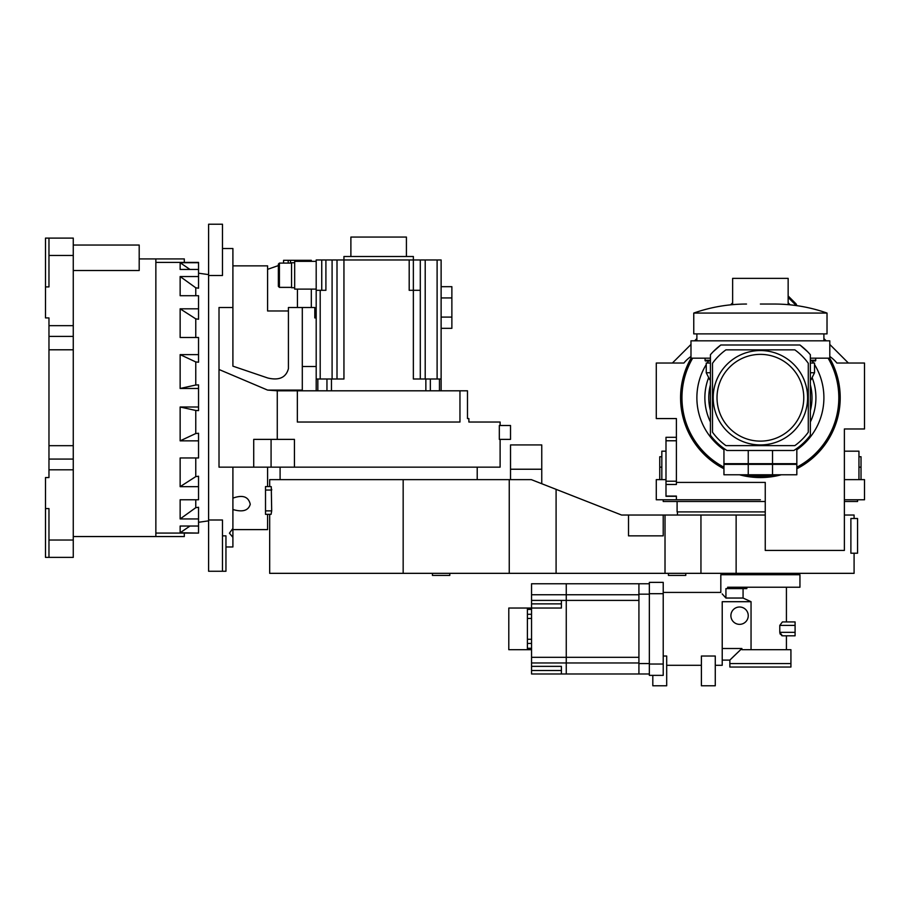 <?xml version="1.0" encoding="UTF-8"?>
<svg xmlns="http://www.w3.org/2000/svg" width="910" height="910" viewBox="0 0 910 910"><rect width="100%" height="100%" fill="white"/><g stroke="black" fill="none" stroke-linecap="round" stroke-linejoin="round"><path stroke-width="1.36" d="M73.266 536.547L155.86 536.547L155.86 258.929L139.196 258.929M73.266 270.52L139.196 270.52L139.196 245.04L73.266 245.04M48.969 469.81L48.969 477.557L45.5 477.557L45.5 508.576L48.969 508.576L48.969 540.028L73.266 540.028L73.266 469.81L48.969 469.81L48.969 445.684L73.266 445.684L73.266 459.072L48.969 459.072M48.969 336.404L73.266 336.404L73.266 255.46L48.969 255.46L48.969 286.9L45.5 286.9L45.5 317.92L48.969 317.92L48.969 445.684M155.86 536.547L184.309 536.547L184.309 533.078M73.266 540.028L73.266 557.375L45.5 557.375L45.5 508.576M48.969 540.028L48.969 557.375L45.5 557.375M73.266 469.81L73.266 459.072M73.266 445.684L73.266 349.793L48.969 349.793M73.266 336.404L73.266 349.793M73.266 325.666L48.969 325.666M45.5 286.9L45.5 238.101L73.266 238.101L73.266 255.46M184.309 262.399L184.309 258.929L155.86 258.929M48.969 255.46L48.969 238.101M208.606 274.615L198.539 273.193M195.764 287.787L180.146 276.538L198.539 276.538L198.539 288.22L195.764 287.787L195.764 295.704M195.764 318.864L180.146 308.808L198.539 308.808L198.539 319.239L195.764 318.864L195.764 337.508M195.764 361.941L180.146 354.627L198.539 354.627L198.539 362.214L195.764 361.941L195.764 385.01L198.539 384.873L198.539 407.009L180.146 407.009L180.146 440.849L198.539 440.849L198.539 433.262L195.764 433.535L180.146 440.849M198.539 407.009L198.539 410.603L195.764 410.467L195.764 433.535M195.764 457.969L195.764 476.612L198.539 476.237L198.539 499.772L180.146 499.772L180.146 518.939L198.539 518.939L198.539 507.268L195.764 507.689L180.146 518.939M195.764 499.772L195.764 507.689M208.606 520.861L198.539 522.283M198.539 276.538L198.539 262.399L155.86 262.399M198.539 532.76L198.539 526.037L180.146 526.037L180.146 532.76L198.539 533.078L155.86 533.078M198.539 526.037L198.539 518.939M198.539 440.849L198.539 457.969L180.146 457.969L180.146 486.668L198.539 486.668M180.146 354.627L180.146 388.479L198.539 388.479M198.539 354.627L198.539 337.508L180.146 337.508L180.146 308.808M198.539 308.808L198.539 295.704L180.146 295.704L180.146 276.538M198.539 262.717L180.146 262.717L180.146 269.451L198.539 269.451M189.963 526.037L180.146 532.76M195.764 476.612L180.146 486.668M195.764 410.467L180.146 407.009M195.764 385.01L180.146 388.479M189.963 269.451L180.146 262.717M232.903 498.134C242.708 494.596 248.487 496.632 250.25 504.254C248.441 510.624 242.651 512.375 232.903 509.509M232.903 528.414L232.903 537.344L229.422 533.169L232.903 528.414L232.903 467.149M288.424 310.981L267.597 310.981L267.597 265.868L232.903 265.868M267.597 265.868L267.597 269.337L278.358 265.583M267.597 514.343L267.597 529.609L232.903 529.609M459.959 390.799L297.342 390.799L297.342 422.035L459.959 422.035L459.959 390.799L467.49 390.799L467.49 418.566L468.877 418.566L468.877 422.035L500.113 422.035L500.113 425.505M500.113 439.382L500.113 467.149L219.014 467.149L219.014 307.512L232.903 307.512L232.903 248.51L222.484 248.51M222.484 535.853L225.953 535.853L225.953 571.252L208.606 571.252L208.606 224.224L222.484 224.224L222.484 275.491L208.606 275.491M225.953 546.967L232.903 546.967L232.903 537.344M208.606 519.997L222.484 519.997L222.484 571.252M232.903 307.512L232.903 366.15L267.824 378.014C279.12 380.676 285.99 377.57 288.424 368.698L288.424 307.512L302.302 307.512L302.302 390.799M302.302 390.083L267.574 390.083L219.014 369.494M267.597 486.577L267.597 467.149M267.574 390.083L277.266 390.799L277.266 439.382M302.302 307.512L314.803 307.512L314.803 317.92L316.191 317.92M297.342 390.799L277.266 390.799M271.078 467.149L271.078 439.382L294.43 439.382L294.43 467.149M499.317 439.382L499.317 425.505L510.521 425.505L510.521 439.382L499.317 439.382M271.078 439.382L253.719 439.382L253.719 467.149M302.302 366.502L316.191 366.502M297.445 289.118L297.445 307.512M311.322 307.512L311.322 289.118M283.567 263.092L283.567 260.317L283.567 263.092M288.197 263.092L288.197 260.317L283.567 260.317M288.197 260.317L290.506 260.317L290.506 263.092M297.445 261.352L297.445 260.317L290.506 260.317M311.322 261.352L311.322 260.317L297.445 260.317M477.215 479.638L477.215 467.149M280.098 479.638L280.098 467.149M413.356 256.495L413.356 259.964L441.123 259.964L441.123 379.004L413.356 379.004L413.356 290.301L409.193 290.301L409.193 259.964L343.946 259.964L343.946 379.004L316.191 379.004L316.191 259.964L343.946 259.964L343.946 256.495L413.356 256.495M350.885 256.495L350.885 237.066L406.417 237.066L406.417 256.495M279.404 287.378L278.358 286.343L278.358 264.127L279.404 263.092L279.404 287.378L291.553 287.378M441.123 390.799L441.123 379.004M316.191 390.799L316.191 379.004M437.107 379.004L437.107 259.964M409.193 259.964L413.356 259.964L413.356 290.301L420.295 290.301L420.295 379.004M316.191 261.352L294.669 261.352L294.669 289.118L316.191 289.118M325.905 259.964L325.905 290.301L316.191 290.301M320.195 290.301L320.195 379.004M337.007 379.004L337.007 259.964M425.209 379.004L425.209 259.964M420.295 290.301L420.295 259.964M332.093 259.964L332.093 379.004M294.669 287.731L291.553 287.731L291.553 262.74L294.669 262.74M441.123 297.934L451.872 297.934L451.872 286.684L441.123 286.684M441.123 328.328L451.872 328.328L451.872 317.089L441.123 317.089M451.872 297.934L451.872 317.089M850.884 553.212L850.884 518.507L857.561 518.507L857.561 553.212L850.884 553.212M854.092 553.212L854.092 573.334L269.678 573.334L269.678 514.343M854.092 518.507L854.092 515.037L844.378 515.037M765.253 515.037L736.133 515.037L736.133 573.334M403.164 573.334L403.164 479.638L269.678 479.638L269.678 486.577L265.515 486.577L265.515 490.046L271.692 490.046L271.68 489.375M271.271 486.793L271.692 510.874L271.078 514.343L265.515 514.343L265.515 490.046M668.429 575.416L668.429 573.334L668.429 575.416L685.776 575.416L685.776 573.334M432.443 573.334L432.443 575.416L449.79 575.416L449.79 573.334M403.164 479.638L531.349 479.638L621.576 515.037L736.133 515.037M663.219 515.037L663.219 535.853L628.514 535.853L628.514 515.037M271.078 486.577L265.515 486.577M510.521 479.638L510.521 469.23L541.757 469.23L541.757 483.722M541.757 469.23L541.757 444.933L510.521 444.933L510.521 469.23M561.402 673.98L561.402 666.347L531.554 666.347L531.554 673.98L566.259 673.98L566.259 583.754L531.554 583.754L531.554 600.407L566.259 600.407L566.259 583.754L638.922 583.754L638.922 673.98L566.259 673.98L566.259 662.969L638.922 662.969M638.922 594.753L531.554 594.753M531.554 657.316L531.554 662.969L566.259 662.969L566.259 657.316L638.922 657.316L638.922 600.407L566.259 600.407L566.259 657.316L531.554 657.316L531.554 608.039L561.402 608.039L561.402 600.407M649.342 673.98L638.922 673.98M649.342 663.561L638.922 663.561M649.342 594.173L638.922 594.173M649.342 583.754L638.922 583.754M531.554 666.347L531.554 662.969M531.554 639.275L527.39 639.275L527.39 649.683L508.792 649.683L508.792 608.039L531.554 608.039L531.554 600.407M527.39 608.039L527.39 618.447L531.554 618.447M527.39 649.683L531.554 649.683M527.39 639.275L527.39 618.447M715.271 665.301L722.221 665.301L722.221 601.703L751.046 601.703L743.072 598.041L725.93 598.041L722.176 593.9M723.894 595.788L725.93 598.041L725.93 588.611L727.647 588.611L727.647 587.223L799.947 587.223L799.947 574.722L720.822 574.722L720.822 592.421L663.219 592.421M730.593 659.375L729.854 660.103L729.854 663.572L790.927 663.572L790.927 649.683L786.422 649.683L786.422 635.806L795.09 635.806L782.407 635.806L779.79 632.336L779.79 625.397L782.407 621.928L795.09 621.928L786.422 621.928L786.422 587.223L799.947 587.223M746.826 587.223L746.826 588.611L727.647 588.611M743.072 588.611L743.072 598.041M751.046 601.703L751.046 649.683M730.889 615.672A8.679 8.679 0 0 1 739.568 607.004A8.679 8.679 0 0 1 748.247 615.672A8.679 8.679 0 0 1 739.568 624.351A8.679 8.679 0 0 1 730.889 615.672M741.855 648.523L733.528 656.508M733.403 656.633L731.128 658.851M663.219 656.019L666.689 656.019L666.689 685.776L652.811 685.776L652.811 675.368M701.394 656.019L715.271 656.019L715.271 685.776L701.394 685.776L701.394 656.019M779.87 633.098L780.382 634.395M781.565 635.567L782.407 635.806M790.927 649.683L741.878 649.683L741.878 648.5L722.221 648.5M663.219 593.695L649.342 593.695L649.342 582.366L663.219 582.366L663.219 675.368L649.342 675.368L649.342 664.027L663.219 664.027M722.221 660.103L729.854 660.103L741.878 648.5M795.09 635.806L795.09 621.928M649.342 593.695L649.342 664.027M790.927 663.572L729.854 663.572L729.854 667.041L790.927 667.041L790.927 663.572M723.951 468.752A79.818 79.818 0 0 1 691.065 358.176M829.715 358.176A79.818 79.818 0 0 1 796.83 468.752M858.949 456.74L861.031 456.74L861.031 479.638M760.385 499.772L676.403 499.772L676.403 496.303L665.995 496.303L665.995 484.473L676.403 484.473L676.403 418.566L656.281 418.566L656.281 363.033L683.899 363.033A33.659 33.659 0 0 1 690.986 356.481M672.399 363.033L690.986 344.446M694.603 340.829L696.878 338.554M730.593 304.839L732.63 302.802M788.151 302.802L790.187 304.839M823.903 338.554L826.166 340.829M829.795 344.446L848.382 363.033M829.795 356.481A33.659 33.659 0 0 1 836.881 363.033L864.5 363.033L864.5 428.974L844.378 428.974L844.378 550.436L765.253 550.436L765.253 482.414L676.403 482.414M665.995 479.638L656.281 479.638L656.281 499.772L676.403 499.772L676.403 496.098L665.995 496.098M676.403 481.208L665.995 481.208L665.995 484.473M665.995 481.208L665.995 440.77L676.403 440.77M676.403 437.3L665.995 437.3L665.995 440.77M665.995 451.178L661.832 451.178L661.832 479.638M858.949 479.638L858.949 451.178L844.378 451.178M844.378 499.772L864.5 499.772L864.5 479.638L844.378 479.638M781.258 474.781A79.818 79.818 0 0 1 739.523 474.781M661.832 456.74L659.75 456.74L659.75 467.149L661.832 467.149M659.75 479.638L659.75 467.149M732.63 304.645L732.63 278.358L788.151 278.358L788.151 304.645M745.699 474.781A78.431 78.431 0 0 0 775.081 474.781M796.83 467.194A78.431 78.431 0 0 0 828.111 358.176M692.669 358.176A78.431 78.431 0 0 0 723.951 467.194M812.164 360.951A63.507 63.507 0 0 1 813.574 363.033M814.53 364.535A63.507 63.507 0 0 1 796.83 449.756M723.951 449.756A63.507 63.507 0 0 1 706.251 364.535M707.207 363.033A63.507 63.507 0 0 1 708.617 360.951M788.151 297.433L796.295 305.578M796.898 305.658L796.057 303.86L788.151 295.955M677.449 511.909L677.449 515.037M677.097 501.501L677.097 511.909L765.253 511.909M663.219 499.772L663.219 501.501L765.253 501.501M844.378 501.501L857.561 501.501L857.561 499.772M812.118 377.57A55.521 55.521 0 0 1 810.366 421.944M710.414 410.603A51.597 51.597 0 0 1 710.414 384.873M710.414 421.944A55.521 55.521 0 0 1 708.663 377.57M710.414 379.697L709.72 379.697L706.251 372.747L710.414 372.747M710.414 363.033L706.251 363.033L706.251 372.747M810.366 384.873A51.597 51.597 0 0 1 810.366 410.603M810.366 372.747L814.53 372.747L814.53 363.033L810.366 363.033M810.366 379.697L811.06 379.697L814.53 372.747M810.366 358.176L829.795 358.176L829.795 340.829L690.986 340.829L690.986 358.176L710.414 358.176M796.568 448.664L793.85 450.484L726.931 450.484A62.471 62.471 0 0 1 710.414 435.219L710.414 354.729A65.941 65.941 0 0 1 720.822 344.992L713.19 351.692M807.591 351.692L799.947 344.992A65.941 65.941 0 0 1 810.366 354.729L810.366 435.219A62.471 62.471 0 0 1 793.85 450.484M723.951 448.471L723.951 463.679L796.83 463.679L796.83 448.471L796.83 463.679L772.533 463.679L772.533 450.484M726.931 450.484L724.212 448.664M720.822 344.992L799.947 344.992M760.385 350.543A47.195 47.195 0 0 1 807.591 397.738A47.195 47.195 0 0 1 760.385 444.933A47.195 47.195 0 0 1 713.19 397.738A47.195 47.195 0 0 1 760.385 350.543M760.385 354.365A43.384 43.384 0 0 1 803.769 397.738A43.384 43.384 0 0 1 760.385 441.123A43.384 43.384 0 0 1 717.012 397.738A43.384 43.384 0 0 1 760.385 354.365M794.839 445.627L725.941 445.627A58.991 58.991 0 0 1 712.496 432.193L712.496 363.283A58.991 58.991 0 0 1 725.941 349.849L794.839 349.849A58.991 58.991 0 0 1 808.285 363.283L808.285 432.193A58.991 58.991 0 0 1 794.839 445.627M796.83 463.679L796.83 474.781L723.951 474.781L723.951 464.373L748.247 464.373L723.951 464.373L723.951 463.679L796.83 464.373L748.247 464.373L772.533 464.373L772.533 474.781M696.878 340.829L696.878 333.89M823.903 340.829L823.903 333.89M710.414 360.951L705.33 360.951L704.932 358.176M810.366 360.951L815.44 360.951L815.849 358.176M704.932 360.258L710.414 360.258M810.366 360.258L815.849 360.258M827.019 313.063L827.019 333.89L693.761 333.89L693.761 313.063L827.019 313.063C809.945 307.068 792.36 304.065 774.273 304.042M760.385 304.042L774.273 304.042L760.385 304.042M439.462 379.004L439.462 390.799M317.84 390.799L317.84 379.004M326.952 390.799L326.952 379.004M331.456 390.799L331.456 379.004M425.857 390.799L425.857 379.004M430.35 390.799L430.35 379.004M321.742 290.301L321.742 259.964M509.247 479.638L509.247 573.334M556.09 489.341L556.09 573.334M665.017 515.037L665.017 573.334M700.95 515.037L700.95 573.334M271.692 510.874L265.515 510.874M561.402 603.876L531.554 603.876M531.554 670.511L561.402 670.511M531.554 614.284L527.39 614.284M531.554 609.427L527.39 609.427M531.554 648.295L527.39 648.295M531.554 643.438L527.39 643.438M779.79 625.397L795.09 625.397M779.79 632.336L795.09 632.336M858.949 467.149L861.031 467.149M748.247 450.484L748.247 474.781M279.404 263.092L291.553 263.092M798.559 573.334L798.559 574.722M722.221 573.334L722.221 574.722M701.394 665.301L666.689 665.301M693.761 313.063C710.835 307.068 728.409 304.065 746.507 304.042"/></g></svg>

